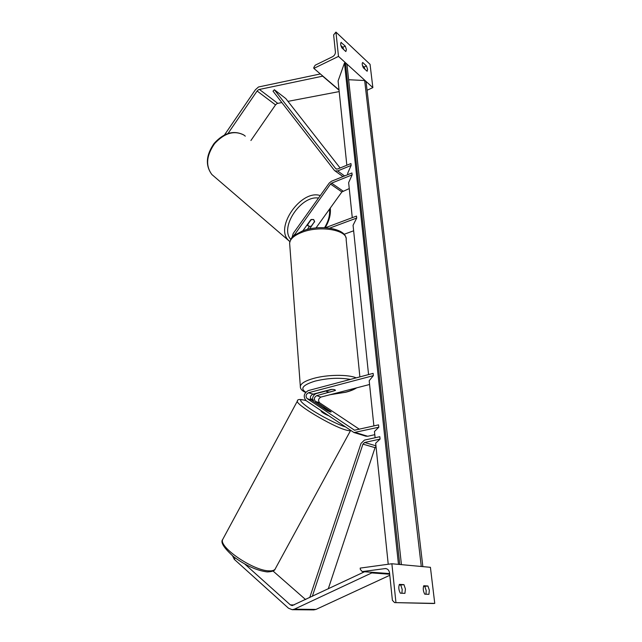<?xml version="1.0" encoding="UTF-8"?>
<svg xmlns="http://www.w3.org/2000/svg" width="642" height="642" viewBox="0 0 642 642"><rect width="100%" height="100%" fill="white"/><g stroke="black" fill="none" stroke-linecap="round" stroke-linejoin="round"><path stroke-width="0.96" d="M309.621 228.929L314.339 221.875M314.556 222.044L313.665 219.516L310.8 219.733L302.847 230.839M292.03 237.516L293.242 233.415L329.21 183.074L331.433 181.261L351.936 172.971L352.137 174.865L348.638 182.633L352.273 217.662M316.008 227.934L341.889 191.934L349.256 188.579M293.859 235.718L330.502 184.045L331.609 183.139L352.137 174.865M368.556 374.583L353.068 225.286L356.703 218.047L356.495 216.081L325.406 227.709M353.638 230.799L344.048 234.298M356.703 218.047L329.659 228.135M309.324 226.61L307.261 229.483M224.556 134.844L255.38 89.784L258.493 86.983L320.342 73.95M228.079 133.4L257.105 91.004L258.662 89.607L322.878 76.117M250.918 140.51L275.53 104.887L277.063 103.531L281.822 102.535M339.048 90.177L322.846 76.326M287.969 101.364L339.193 91.589M341.271 42.356L341.151 42.404C340.316 43.279 340.549 45.092 341.857 47.861L345.845 51.561L346.431 49.635L345.252 46.08L341.038 42.468M366.462 65.933L362.69 62.491C361.887 63.341 362.112 65.115 363.38 67.827L367.144 71.254L367.593 69.368L366.462 65.933L364.062 67.073L362.489 65.612M335.943 32.1L338.495 56.392L313.858 68.397L313.777 67.53L315.19 65.211L332.54 56.721C334.458 55.581 335.413 54.016 335.413 52.01L333.631 34.885L335.943 32.1L370.057 64.32L372.858 87.617L338.495 56.392M340.926 45.55L342.796 47.291L343.719 49.586M364.062 67.073L364.945 69.28M339.024 89.92L313.858 68.397M372.858 87.617L367.063 90.257M345.252 46.08L342.796 47.291M329.908 392.053C327.613 392.029 326.433 391.684 326.369 391.002L331.898 389.381C334.201 389.405 335.373 389.758 335.429 390.432L329.908 392.053M314.604 221.514L313.665 219.516L311.314 219.484L307.799 224.395L308.377 226.08L311.097 226.393L314.604 221.514M313.729 609.9L316.008 609.418L389.79 575.28M232.581 555.884L234.306 559.359L288.515 608.231L292.19 609.699L294.349 609.202L371.782 572.913L371.574 572.287M244.795 564.045L290.344 604.876L292.166 605.607L364.56 571.757M273.019 571.011L305.576 599.556M389.678 574.229L371.782 572.913M234.306 559.359L235.116 557.85M328.311 415.559C324.716 414.05 322.332 412.621 321.152 411.273L321.177 411.217M323.119 407.774L326.601 408.922L331.136 412.028L327.637 410.792L323.078 407.83M401.892 593.24L402.205 589.428L400.736 585.031L399.163 584.942M405.431 589.043L404.909 593.36L400.351 593.176C398.69 590.167 398.377 587.237 399.404 584.38L403.954 584.637L405.431 589.043M425.967 594.219L426.2 590.568L424.795 586.363L423.551 586.298M429.337 590.207L428.912 594.34L424.747 594.171C423.19 591.298 422.869 588.489 423.768 585.753L427.925 585.994L429.337 590.207M395.937 602.469L391.869 563.756L360.186 568.098L360.314 569.43L362.24 571.589L385.529 568.539C387.76 568.844 389.1 570.305 389.55 572.929L392.39 600.31L394.565 602.605L434.754 603.392L430.421 567.319L391.869 563.756M433.173 603.496L434.754 603.392M427.925 585.994L424.795 586.363M403.954 584.637L400.736 585.031M330.285 411.963L327.019 410.463L311.45 400.062C309.693 397.783 310.118 395.849 312.702 394.26L331.216 389.413C333.904 389.333 335.309 389.67 335.429 390.432L316.699 395.641C314.123 397.221 313.705 399.139 315.455 401.411L330.999 411.771L330.285 411.963M369.583 384.494L320.888 397.085C318.32 398.65 317.91 400.568 319.66 402.823L359.416 429.265M313.023 401.114L313.553 400.143L310.664 399.163M375.113 437.74L374.463 431.52L378.812 427.219L353.991 432.548L306.065 400.6C303.064 396.676 303.786 393.337 308.232 390.601L373.122 373.371L373.363 375.634L308.401 392.776C305.801 394.381 305.383 396.323 307.133 398.618L354.536 430.212L378.563 424.86L378.812 427.219M365.683 436.119L367.705 436.263L374.792 434.674M373.885 425.935L369.19 380.722L373.363 375.634M310.487 398.746L312.469 399.42C312.654 396.387 314.002 394.413 316.522 393.49L326.361 390.914M313.553 400.143L312.469 399.42M340.108 167.995L285.77 98.547L274.359 89.719L335.798 168.742L337.483 169.079L350.941 163.549L351.134 165.427L347.675 173.3L347.812 174.64M274.359 89.719L273.019 91.172L334.297 170.266L335.036 170.908L337.668 170.941L351.134 165.427M388.233 564.254L375.674 443.205L380.072 439.08L364.624 442.482L362.931 444.136L312.309 596.378M309.709 597.606L361.005 443.429L364.391 440.123L379.815 436.696L380.072 439.08M328.263 588.858L375.048 447.659L376.003 446.351M346.832 165.235L338.093 80.964L344.465 63.052L346.945 64.136L401.435 564.615M398.473 564.366L344.465 63.052M421.834 566.525L422.853 566.621L366.036 81.454L364.656 80.523L348.646 79.72M401.451 564.639L400.335 564.535M342.988 191.051L331.609 183.139M341.889 191.934L330.502 184.045M295.055 234.795L294.461 234.45M275.53 104.887L257.105 91.004M277.705 103.322L259.312 89.382M359.873 376.894L346.166 239.787C348.052 230.061 319.852 225.053 301.82 232.372C294.245 235.373 290.176 238.92 289.614 243.013L289.751 244.827M300.424 387.527L300.328 386.243C301.034 383.346 305.448 380.738 313.585 378.411C327.203 374.551 348.108 374.318 356.198 377.865M350.412 379.406C339.506 377.488 327.725 378.058 315.062 381.115C302.904 384.903 299.814 388.579 305.793 392.158M313.055 394.172L314.757 394.405M330.534 394.597L345.324 392.23C349.834 391.05 353.285 389.678 355.668 388.097M245.292 136.152L243.864 135.037C234.306 130.109 224.564 132.95 214.645 143.559C206.355 155.525 205.432 165.845 211.884 174.536L214.203 176.526M324.571 227.669C328.479 221.257 330.116 215.102 329.466 209.212M289.831 241.577L288.563 240.365C274.415 227.404 301.267 189.069 320.278 195.577M318.504 198.057C300.986 195.144 279.487 227.477 290.746 239.322M316.008 609.418L294.349 609.202M294.14 604.941L290.344 604.876M350.572 430.525L275.538 568.322C274.872 570.224 272.617 571.067 268.789 570.85C252.892 570.561 218.408 546.832 222.694 539.481L223.167 538.614M344.931 426.737C336.922 424.29 319.868 415.478 309.452 408.384C298.899 400.833 297.784 398.249 306.114 400.64M297.535 400.768L297.35 401.13C295.312 404.291 331.408 425.951 345.492 429.883C348.173 430.694 349.858 430.902 350.54 430.501M433.631 603.512L394.766 602.597M389.614 573.595L362.537 571.573M386.404 568.692L384.895 568.563M320.888 397.085L316.699 395.641M319.66 402.823L315.455 401.411M367.705 436.263L355.548 432.539M314.62 394.517L308.401 392.776M354.898 430.26L353.967 429.971M311.45 400.062L307.133 398.618M344.594 175.94L337.668 170.941M336.344 169.143L335.798 168.742M375.947 445.813L364.624 442.482M375.048 447.659L362.931 444.136M399.749 564.478L345.492 63.109M421.272 566.477L364.656 80.523M305.56 392.431C301.876 390.785 300.135 388.723 300.328 386.243L289.614 243.013C290.834 238.607 292.439 236.023 294.421 235.269L302.286 231.048C319.058 224.307 344.738 228.207 345.958 237.853M330.06 394.718L345.685 392.254C350.299 391.082 353.967 389.606 356.687 387.832M325.125 227.693C329.21 221.033 330.927 214.492 330.285 208.072M307.036 224.981L308.377 226.08M243.454 134.78C233.479 129.997 223.689 132.886 214.091 143.447C205.954 155.212 205.215 165.572 211.884 174.536L289.831 241.569M313.89 609.9L292.19 609.699M275.089 569.181C274.559 570.858 271.919 571.765 267.16 571.918C256.808 570.577 245.661 565.538 233.72 556.791C223.898 548.003 220.222 542.225 222.694 539.481L297.35 401.13C297.222 399.22 299.999 398.987 305.68 400.439M389.622 573.627L362.24 571.589M433.446 603.52L394.565 602.605M366.165 436.263L353.991 432.548M342.956 176.606L335.036 170.908"/></g></svg>
